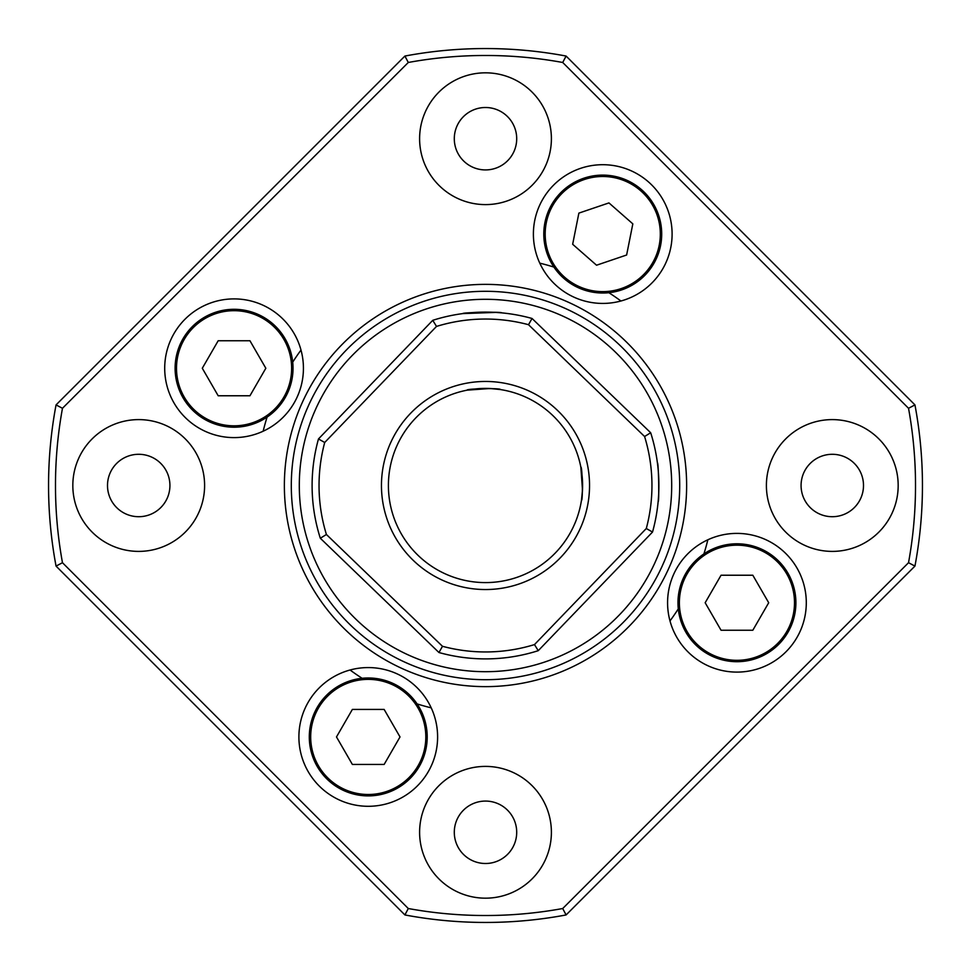 <?xml version="1.0" encoding="UTF-8"?>
<svg xmlns="http://www.w3.org/2000/svg" width="971" height="971" viewBox="0 0 971 971"><rect width="100%" height="100%" fill="white"/><g stroke="black" fill="none" stroke-linecap="round" stroke-linejoin="round"><path stroke-width="1.46" d="M454.294 138.719A31.206 31.206 0 0 0 485.5 169.925A31.206 31.206 0 0 0 516.706 138.719A31.206 31.206 0 0 0 485.5 107.502A31.206 31.206 0 0 0 454.294 138.719M801.075 485.5A31.206 31.206 0 0 0 832.281 516.706A31.206 31.206 0 0 0 863.498 485.5A31.206 31.206 0 0 0 832.281 454.294A31.206 31.206 0 0 0 801.075 485.5M454.294 832.281A31.206 31.206 0 0 0 485.5 863.498A31.206 31.206 0 0 0 516.706 832.281A31.206 31.206 0 0 0 485.5 801.075A31.206 31.206 0 0 0 454.294 832.281M107.502 485.5A31.206 31.206 0 0 0 138.719 516.706A31.206 31.206 0 0 0 169.925 485.5A31.206 31.206 0 0 0 138.719 454.294A31.206 31.206 0 0 0 107.502 485.5M707.847 539.779A228.877 228.877 0 0 1 703.914 553.907M678.304 608.841A228.877 228.877 0 0 1 670.002 620.93M431.221 707.847A228.877 228.877 0 0 1 417.093 703.914M362.159 678.304A228.877 228.877 0 0 1 350.07 670.002M263.153 431.221A228.877 228.877 0 0 1 267.086 417.093M292.696 362.159A228.877 228.877 0 0 1 300.998 350.07M539.779 263.153A228.877 228.877 0 0 1 553.907 267.086M608.841 292.696A228.877 228.877 0 0 1 620.93 300.998M404.907 56.051A436.95 436.95 0 0 1 566.093 56.051L914.949 404.907L908.528 408.293L562.707 62.472A430.019 430.019 0 0 0 408.293 62.472L404.907 56.051L56.051 404.907L62.472 408.293A430.019 430.019 0 0 0 62.472 562.707L408.293 908.528A430.019 430.019 0 0 0 562.707 908.528L908.528 562.707A430.019 430.019 0 0 0 908.528 408.293M485.5 686.631A201.131 201.131 0 0 1 284.369 485.5A201.131 201.131 0 0 1 485.5 284.369A201.131 201.131 0 0 1 686.631 485.5A201.131 201.131 0 0 1 485.5 686.631M485.5 291.3A194.2 194.2 0 0 0 291.3 485.5A194.2 194.2 0 0 0 485.5 679.7A194.2 194.2 0 0 0 679.7 485.5A194.2 194.2 0 0 0 485.5 291.3M602.748 164.706A69.354 69.354 0 0 0 533.395 234.06A69.354 69.354 0 0 0 602.748 303.425A69.354 69.354 0 0 0 672.102 234.06A69.354 69.354 0 0 0 602.748 164.706M736.94 533.395A69.354 69.354 0 0 0 667.575 602.748A69.354 69.354 0 0 0 736.94 672.102A69.354 69.354 0 0 0 806.294 602.748A69.354 69.354 0 0 0 736.94 533.395M368.252 667.575A69.354 69.354 0 0 0 298.898 736.94A69.354 69.354 0 0 0 368.252 806.294A69.354 69.354 0 0 0 437.605 736.94A69.354 69.354 0 0 0 368.252 667.575M234.06 298.898A69.354 69.354 0 0 0 164.706 368.252A69.354 69.354 0 0 0 234.06 437.605A69.354 69.354 0 0 0 303.425 368.252A69.354 69.354 0 0 0 234.06 298.898M485.5 72.825A65.894 65.894 0 0 0 419.606 138.719A65.894 65.894 0 0 0 485.5 204.602A65.894 65.894 0 0 0 551.394 138.719A65.894 65.894 0 0 0 485.5 72.825M138.719 419.606A65.894 65.894 0 0 0 72.825 485.5A65.894 65.894 0 0 0 138.719 551.394A65.894 65.894 0 0 0 204.602 485.5A65.894 65.894 0 0 0 138.719 419.606M485.5 766.398A65.894 65.894 0 0 0 419.606 832.281A65.894 65.894 0 0 0 485.5 898.175A65.894 65.894 0 0 0 551.394 832.281A65.894 65.894 0 0 0 485.5 766.398M832.281 419.606A65.894 65.894 0 0 0 766.398 485.5A65.894 65.894 0 0 0 832.281 551.394A65.894 65.894 0 0 0 898.175 485.5A65.894 65.894 0 0 0 832.281 419.606M408.293 62.472L62.472 408.293M914.949 404.907A436.95 436.95 0 0 1 914.949 566.093L566.093 914.949L562.707 908.528M566.093 914.949A436.95 436.95 0 0 1 404.907 914.949L408.293 908.528M62.472 562.707L56.051 566.093A436.95 436.95 0 0 1 56.051 404.907M404.907 914.949L56.051 566.093M562.707 62.472L566.093 56.051M914.949 566.093L908.528 562.707M657.416 462.912C658.569 461.577 659.345 502.929 658.132 501.667C659.333 502.942 658.569 461.577 657.416 462.912M495.987 312.419L501.667 312.868C502.942 311.667 461.577 312.431 462.912 313.584L495.793 312.407M582.491 490.1L581.459 500.356C583.037 501.376 582.382 466.019 580.84 467.075L582.491 490.003M415.576 418.137A97.1 97.1 0 0 0 418.137 555.424A97.1 97.1 0 0 0 555.424 552.863A97.1 97.1 0 0 0 552.863 415.576A97.1 97.1 0 0 0 415.576 418.137M560.425 557.682A104.031 104.031 0 0 1 413.318 560.425A104.031 104.031 0 0 1 410.575 413.318A104.031 104.031 0 0 1 557.682 410.575A104.031 104.031 0 0 1 560.425 557.682M490.1 388.509L500.356 389.541C501.376 387.963 466.019 388.618 467.075 390.16L490.003 388.509M532.047 318.476L650.679 432.75A173.396 173.396 0 0 1 652.524 532.047L538.25 650.679A173.396 173.396 0 0 1 438.953 652.524L320.321 538.25A173.396 173.396 0 0 1 318.476 438.953L432.75 320.321A173.396 173.396 0 0 1 532.047 318.476L528.515 324.702A166.454 166.454 0 0 0 436.513 326.414L324.702 442.485A166.454 166.454 0 0 0 326.414 534.487L320.321 538.25M326.414 534.487L442.485 646.298L438.953 652.524M442.485 646.298A166.454 166.454 0 0 0 534.487 644.586L538.25 650.679M534.487 644.586L646.298 528.515A166.454 166.454 0 0 0 644.586 436.513L528.515 324.702M324.702 442.485L318.476 438.953M432.75 320.321L436.513 326.414M650.679 432.75L644.586 436.513M652.524 532.047L646.298 528.515M450.678 302.588A186.189 186.189 0 0 0 302.588 520.322A186.189 186.189 0 0 0 520.322 668.412A186.189 186.189 0 0 0 668.412 450.678A186.189 186.189 0 0 0 450.678 302.588M647.062 272.948A58.952 58.952 0 0 1 563.86 278.374A58.952 58.952 0 0 1 558.434 195.183A58.952 58.952 0 0 1 641.625 189.746A58.952 58.952 0 0 1 647.062 272.948A58.952 58.952 0 0 0 641.625 189.746A58.952 58.952 0 0 0 558.434 195.183M608.951 202.915L578.874 213.11L572.659 244.267L596.546 265.217L626.623 255.009L632.825 223.864L608.951 202.915M175.108 368.252A58.952 58.952 0 0 1 234.06 309.3A58.952 58.952 0 0 1 293.024 368.252A58.952 58.952 0 0 1 234.06 427.204A58.952 58.952 0 0 1 175.108 368.252A58.952 58.952 0 0 0 234.06 427.204A58.952 58.952 0 0 0 293.024 368.252M249.948 395.767L265.836 368.252L249.948 340.748L218.184 340.748L202.296 368.252L218.184 395.767L249.948 395.767M677.976 602.748A58.952 58.952 0 0 1 736.94 543.796A58.952 58.952 0 0 1 795.892 602.748A58.952 58.952 0 0 1 736.94 661.7A58.952 58.952 0 0 1 677.976 602.748A58.952 58.952 0 0 0 736.94 661.7A58.952 58.952 0 0 0 795.892 602.748M752.816 630.252L768.704 602.748L752.816 575.233L721.052 575.233L705.164 602.748L721.052 630.252L752.816 630.252M309.3 736.94A58.952 58.952 0 0 1 368.252 677.976A58.952 58.952 0 0 1 427.204 736.94A58.952 58.952 0 0 1 368.252 795.892A58.952 58.952 0 0 1 309.3 736.94A58.952 58.952 0 0 0 368.252 795.892A58.952 58.952 0 0 0 427.204 736.94M384.14 764.444L400.016 736.94L384.14 709.425L352.376 709.425L336.488 736.94L352.376 764.444L384.14 764.444M559.478 196.093A57.568 57.568 0 0 0 564.782 277.342A57.568 57.568 0 0 0 646.018 272.026A57.568 57.568 0 0 0 640.714 190.789A57.568 57.568 0 0 0 559.478 196.093M291.628 368.252A57.568 57.568 0 0 0 234.06 310.684A57.568 57.568 0 0 0 176.504 368.252A57.568 57.568 0 0 0 234.06 425.82A57.568 57.568 0 0 0 291.628 368.252M794.496 602.748A57.568 57.568 0 0 0 736.94 545.18A57.568 57.568 0 0 0 679.372 602.748A57.568 57.568 0 0 0 736.94 660.316A57.568 57.568 0 0 0 794.496 602.748M425.82 736.94A57.568 57.568 0 0 0 368.252 679.372A57.568 57.568 0 0 0 310.684 736.94A57.568 57.568 0 0 0 368.252 794.496A57.568 57.568 0 0 0 425.82 736.94"/></g></svg>

